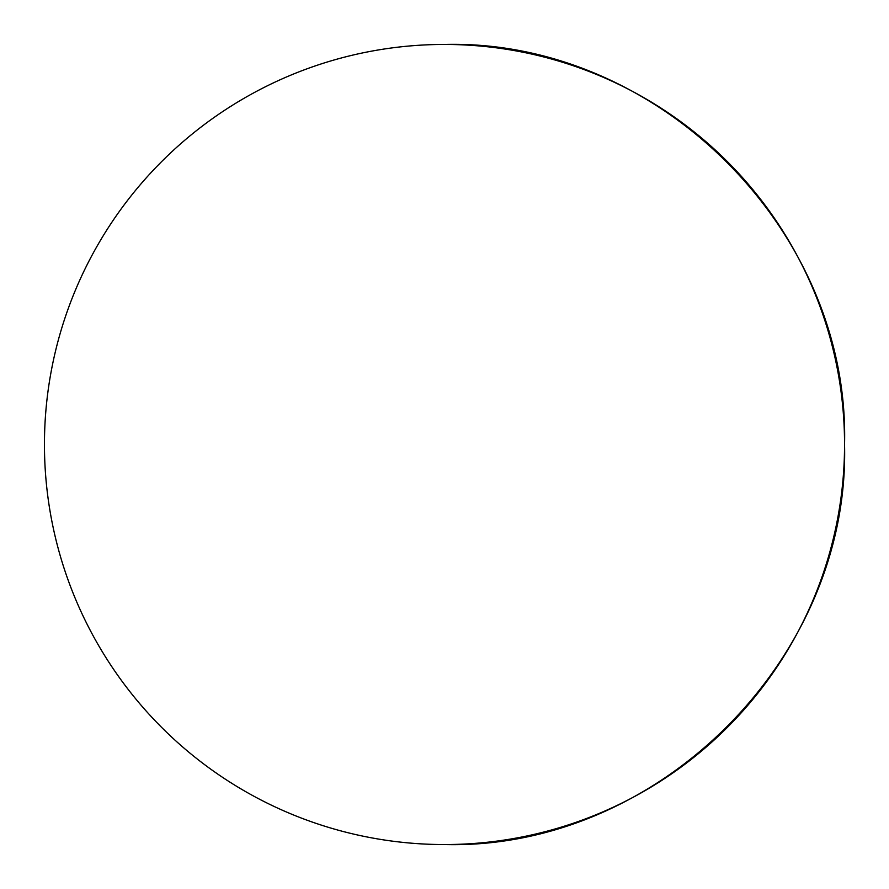 <?xml version="1.0" encoding="UTF-8"?>
<svg xmlns="http://www.w3.org/2000/svg" width="889" height="889" viewBox="0 0 889 889"><rect width="100%" height="100%" fill="white"/><g stroke="black" fill="none" stroke-linecap="round" stroke-linejoin="round"><path stroke-width="1.33" d="M844.55 444.5C850.062 658.271 658.271 850.062 444.5 844.55A400.05 400.05 0 0 0 844.55 444.5A400.05 400.05 0 0 0 444.5 44.45C658.271 38.938 850.062 230.729 844.55 444.5M444.5 44.45A400.05 400.05 0 0 0 44.45 444.5A400.05 400.05 0 0 0 444.5 844.55"/></g></svg>
